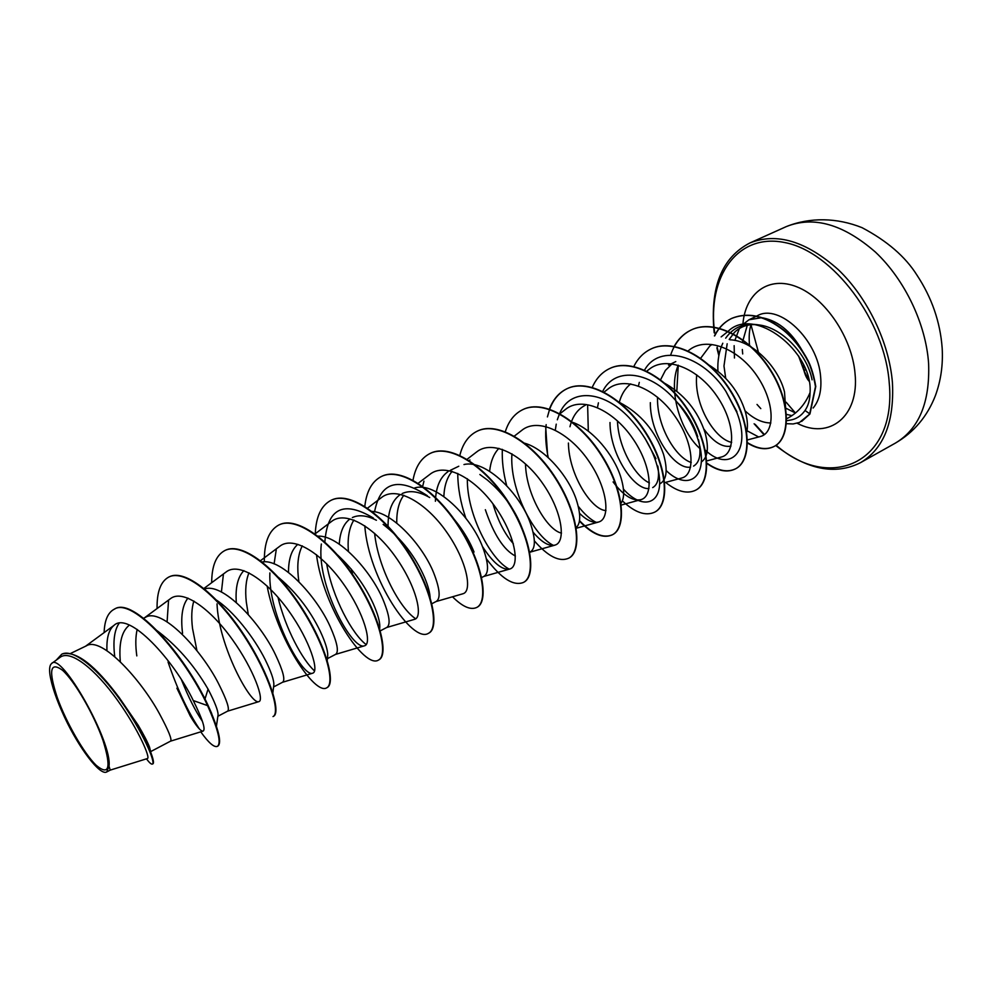 <?xml version="1.0" encoding="UTF-8"?>
<svg xmlns="http://www.w3.org/2000/svg" width="992" height="992" viewBox="0 0 992 992"><rect width="100%" height="100%" fill="white"/><g stroke="black" fill="none" stroke-linecap="round" stroke-linejoin="round"><path stroke-width="1.49" d="M103.056 740.578C111.476 767.957 109.157 776.178 96.088 765.216C83.861 753.325 66.08 722.238 57.238 697.488C48.348 670.394 50.084 661.304 62.471 670.22C74.586 680.934 94.104 714.662 103.056 740.578M725.698 378.163L723.974 366.011L727.173 343.753M786.334 420.744L789.992 420.162C796.142 419.194 801.152 415.97 805.033 410.477C808.294 405.654 809.968 399.677 810.067 392.547C805.033 404.637 797.233 413.366 786.656 418.748M770.858 422.976C762.265 422.914 753.66 418.86 745.066 410.824M70.73 653.381L86.366 645.842C101.531 636.008 141.335 680.028 159.638 714.066C168.528 730.633 172.186 739.648 170.599 741.123L150.623 751.626M119.449 697.909L138.136 725.152C144.001 735.146 147.808 742.524 149.569 747.286L150.871 752.63C145.44 738.308 134.962 720.068 119.449 697.909C95.108 665.124 76.037 650.467 62.26 653.964L62.012 654.088M155.223 629.312C176.03 644.49 193.638 664.417 208.06 689.118C214.88 702.249 218.228 710.855 218.066 714.897L216.442 726.132M143.604 618.239L145.464 617.334C161.622 607.079 201.512 649.847 218.575 683.686C226.87 700.166 229.896 709.317 227.627 711.14L217.868 716.274M196.949 650.715L192.522 628.42C191.183 617.408 191.617 608.27 193.849 601.003M214.917 599.156C233.132 610.142 254.498 638.178 265.199 659.655C271.126 671.72 274.015 680.09 273.842 684.765L272.688 694.09M204.116 589.198C221.91 581.461 259.978 622.058 275.342 654.435C283.08 670.815 285.498 680.078 282.608 682.223L273.569 686.972M248.273 614.482L246.289 601.896C245.012 589.98 245.904 580.283 248.967 572.818M275.714 575.162C294.562 590.166 309.405 608.865 320.267 631.284C325.376 642.283 327.856 650.33 327.732 655.414L327.087 661.676M262.198 561.98C281.592 558.198 316.498 596.056 330.038 626.25C337.243 642.531 339.115 651.893 335.643 654.336L327.397 658.663M298.865 581.659L298.232 576.29C297.03 563.58 298.394 553.437 302.3 545.86M337.516 554.937C353.177 569.482 365.13 585.813 373.352 603.917C377.741 613.887 379.899 621.5 379.812 626.783L379.552 630.044M317.961 536.151C338.284 534.936 370.71 570.512 382.788 599.056C389.496 615.238 390.848 624.687 386.83 627.415L379.849 631.086M352.619 574.455L351.242 569.061M383.135 524.396C401.524 538.619 415.338 556.326 424.588 577.518C428.284 586.384 430.144 593.489 430.168 598.821L430.156 599.168M371.256 511.376C392.125 511.624 422.766 545.439 433.678 572.83C439.927 588.901 440.795 598.436 436.282 601.412L431.458 603.942M414.631 487.977C435.513 481.12 471.597 516.981 482.819 547.497C488.634 563.468 489.056 573.066 484.071 576.278L481.666 577.542M515.381 556.028C503.75 549.965 493.743 534.514 485.348 509.702M463.971 464.554C485.522 459.085 520.093 493.52 530.298 523.032C535.705 538.892 535.705 548.539 530.286 551.974L529.74 552.259M513.335 543.678C504.73 534.018 497.934 520.726 492.937 503.812M561.484 533.101C547.596 530.398 526.281 495.355 525.5 464.206M523.801 442.978C544.633 448.235 568.404 476.172 576.203 499.373C580.99 514.24 580.866 523.764 575.806 527.955M605.963 510.582C591.616 510.099 568.85 474.833 568.404 443.04M572.83 422.406C592.844 429.4 613.763 455.03 620.595 476.495C624.514 489.118 624.65 498.058 620.992 503.316M559.612 413.552C570.053 387.909 603.409 390.017 629.523 418.153C645.06 435.277 654.732 453.121 658.514 471.696L657.82 466.042C659.618 477.425 657.907 484.617 652.699 487.593M648.979 488.56C634.173 490.048 610.043 454.832 609.993 422.53M619.516 402.417C640.758 413.639 655.439 430.95 663.549 454.361C667.864 469.886 666.748 479.644 660.213 483.65M649.413 482.93C635.054 476.482 618.326 447.553 617.458 420.868M602.702 391.394C615.139 365.602 652.228 371.405 677.499 402.702C688.2 415.834 695.417 429.437 699.149 443.523L698.517 439.716C701.518 453.567 699.868 462.371 693.569 466.104M690.618 467.071C675.416 470.382 650.045 435.463 650.33 402.64M663.636 382.676C684.034 393.936 697.872 410.688 705.151 432.921C709.069 447.938 707.78 457.647 701.27 462.036M691.238 462.495C675.862 457.721 657.349 426.994 657.51 399.094L657.522 397.197M730.943 446.127C722.449 447.677 713.422 441.998 703.898 429.09M707.755 364.275C726.628 375.732 739.189 391.691 745.451 412.151C747.683 420.434 748.03 427.366 746.492 432.921M731.662 442.382C715.716 439.32 695.975 408.394 696.434 379.899L696.644 374.778M120.342 661.738C118.755 643.969 121.52 631.966 128.625 625.754M136.809 655.898C135.371 645.37 135.495 636.542 137.181 629.436M182.565 633.33C180.532 616.95 182.33 605.207 187.947 598.089M236.307 602.466C235.253 587.512 237.782 576.898 243.883 570.623M288.511 572.421C288.449 559.128 291.549 549.766 297.823 544.335M339.264 544.162C339.971 532.344 343.468 523.999 349.742 519.138M352.383 517.551C358.955 514.501 366.966 515.406 376.39 520.267M348.415 551.391C347.349 538.098 349.172 527.645 353.884 520.031M388.083 528.128C387.661 512.256 391.53 501.208 399.677 494.983M402.132 493.557C409.783 490.073 418.971 491.4 429.722 497.538M449.624 513.98C460.586 526.194 468.72 538.879 474.04 552.023M396.763 523.131C396.552 511.24 398.896 501.94 403.806 495.231M435.401 501.27C435.885 487.122 440.088 477.239 448.024 471.622M479.855 474.486L487.456 480.091C503.353 493.607 514.798 509.38 521.817 527.409M443.846 496.521C444.304 485.745 447.07 477.363 452.116 471.361M489.626 471.299C490.643 461.416 493.743 453.753 498.926 448.322M569.954 426.746C572.496 416.33 577.629 409.15 585.354 405.207M677.499 402.702L680.041 405.257C688.535 415.4 694.425 425.903 697.711 436.753M619.306 402.244C621.414 394.543 625.047 388.566 630.218 384.301L630.751 383.879M644.403 370.363C659.196 342.972 702.485 354.814 725.859 391.294L736.92 411.742M660.412 380.085L665.384 370.413L672.278 363.63M700.674 358.248L709.788 346.034L711.834 344.522M730.013 339.797C752.68 340.417 778.757 367.697 784.511 392.014L785.738 409.969M147.399 758.533C150.685 758.248 138.917 730.137 117.465 700.178C96.1 670.158 70.519 648.867 59.942 657.436L51.572 663.549M109.008 766.196C112.679 742.512 60.996 650.864 51.572 663.561C49.774 665.012 49.216 668.534 49.86 674.101C51.534 685.435 56.494 699.943 64.74 717.638C79.248 748.489 100.118 776.004 106.714 771.962L109.008 766.196L110.248 770.114L147.411 758.545M208.06 689.118L205.084 698.715L189.869 672.787M119.077 623.298C114.316 630.23 112.877 641.34 114.75 656.642M211.73 713.62L208.06 705.362C184.934 654.819 133.015 596.39 114.7 609.001L114.452 609.125M146.444 758.843C149.432 762.811 151.429 764.547 152.421 764.076L152.917 763.828C154.07 763.121 153.388 759.388 150.871 752.63M190.328 716.162L176.898 688.175L190.34 716.162C196.515 726.442 200.756 731.414 203.038 731.092C205.89 729.666 202.628 719.485 193.279 700.563L207.576 705.622C218.265 729.765 221.526 743.343 217.384 746.368L217.856 746.108C222.01 743.082 218.748 729.504 208.06 705.362L207.576 705.622C184.425 655.067 132.519 596.626 114.204 609.237C107.905 612.56 104.544 620.347 104.123 632.611M152.421 764.076C155.918 762.687 142.91 731.86 120.813 700.786C98.803 669.6 73.272 648.074 61.752 654.199L56.271 660.114M193.279 700.563C174.096 660.498 128.848 610.65 113.968 625.394C108.785 629.66 106.442 638.104 106.962 650.715M810.067 392.547C813.217 351.652 754.354 305.598 728.314 331.142L721.147 336.896M760.17 436.542C775.062 433.293 775.484 402.727 756.772 375.559C738.284 348.39 706.019 335.705 688.584 350.548L687.865 351.094M678.218 365.168C667.542 390.364 680.772 431.731 699.968 448.595M721.32 457.027C735.791 453.865 735.667 423.014 716.646 395.734C697.847 368.268 665.942 355.099 648.818 369.594M664.342 482.732L681.653 478.032C695.417 474.97 694.549 444.193 675.205 416.553C656.22 388.827 624.563 375.088 607.774 389.224L603.818 392.311M613.081 481.914C623.236 495.281 632.45 501.22 640.708 499.708C653.765 496.756 652.029 465.98 632.437 438.08C613.143 410.031 581.932 395.734 565.415 409.473L559.959 413.738M579.539 513.348C586.78 520.354 593.067 523.268 598.412 522.065C610.75 519.324 608.096 488.498 588.256 460.3C568.676 431.929 537.751 417.062 521.693 430.416L514.017 436.356M533.15 532.282C541.57 542.14 548.75 546.443 554.726 545.166C566.296 542.624 562.712 511.86 542.574 483.29C522.722 454.671 492.206 439.084 476.507 452.067M482.36 546.356C492.9 562.675 501.964 570.251 509.578 569.073C520.316 566.705 515.704 535.953 495.33 507.098C475.143 478.119 445.011 461.875 429.796 474.449L417.855 483.538M462.855 593.762C472.7 591.604 467.108 560.926 446.375 531.675C425.928 502.411 396.192 485.472 381.461 497.575L367.176 508.412M386.582 627.539L414.532 619.343C423.423 617.384 416.739 586.743 395.721 557.182C374.914 527.521 345.687 509.9 331.452 521.532L315.01 533.932M321.346 544.025C316.138 584.697 352.482 650.913 364.473 645.804C372.372 644.143 364.585 613.564 343.232 583.594C322.078 553.573 293.322 535.246 279.657 546.344L260.524 560.666M269.874 572.93C268.014 614.594 302.709 677.697 312.604 673.208C319.486 671.869 310.446 641.291 288.796 611.01C267.27 580.618 239.06 561.472 225.99 572.074L203.558 588.74M217.025 603.88C218.624 646.214 251.026 705.386 258.838 701.629C264.591 700.637 254.287 670.133 232.302 639.443C210.391 608.654 182.702 588.69 170.339 598.759L144.485 617.818M804.537 354.851C793.315 333.436 779.377 321.098 762.699 317.837M761.534 317.7L748.972 319.771L740.912 326.046M739.412 328.488L734.861 340.417M734.142 345.662L734.452 358M729.194 339.462L734.378 332.469C740.875 326.108 749.059 323.59 758.954 324.942C781.597 327.422 807.141 353.859 812.076 379.837M202.442 721.382C195.498 711.227 188.53 697.413 181.524 679.942M167.09 621.848L168.553 600.371M249.525 644.614C256.928 656.592 262.62 667.554 266.575 677.474M221.414 592.026L223.374 574.566M314.576 670.952C302.659 660.362 285.361 628.556 278.008 597.32M274.09 563.89L276.222 549.841M366.209 644.614C352.396 634.434 332.345 597.568 326.678 563.816M324.868 541.979C327.397 508.152 343.567 500.179 373.364 518.047M415.735 618.772C400.21 608.964 378.25 568.354 374.616 533.349M374.567 511.785C380.407 481.914 398.015 476.557 427.366 495.715M422.567 486.812L423.956 481.132M509.268 569.148C490.742 559.786 466.724 514.302 467.344 478.727M469.613 460.896L469.886 459.941M553.462 545.389C533.659 536.027 509.33 489.118 511.934 453.803M596.13 522.35C590.24 519.386 584.3 514.054 578.299 506.354M555.309 430.106L556.239 424.154M557.318 419.79L559.476 413.862M658.514 471.696C664.913 503.44 643.771 511.984 623.447 489.118M597.482 407.526L598.424 402.814M699.149 443.523C708.437 477.685 687.704 491.61 666.19 470.568M655.972 458.664L644.887 438.129M638.464 385.913L639.307 382.379M725.859 391.294L736.92 412.598C752.172 451.881 729.529 473.221 705.238 450.095M676.829 391.022L678.268 365.192M758.458 436.864L746.071 430.243M717.91 370.996C717.427 360.505 719.051 351.242 722.784 343.232M725.673 338.16C733.658 326.938 744.756 322.536 758.954 324.942M199.442 729.021C187.86 711.735 177.394 689.39 168.045 662.011M169.111 576.898L169.347 576.786C185.33 568.515 218.748 596.068 244.342 635.413C270.097 674.684 281.294 712.876 273.47 716.323L273.234 716.435M225.085 550.424L225.308 550.312C242.234 541.62 276.111 568.156 301.134 606.806C326.318 645.383 336.09 683.513 327.1 687.605L326.876 687.716M279.087 524.88L279.31 524.768C297.079 515.716 331.365 541.26 355.83 579.241C380.482 617.148 388.926 655.191 378.857 659.878L378.646 659.99M331.229 500.216L331.44 500.117C350.002 490.718 384.636 515.344 408.568 552.68C432.698 589.918 439.89 627.862 428.842 633.107L428.631 633.218M381.585 476.408L381.796 476.309C401.066 466.575 435.996 490.333 459.42 527.037C483.054 563.642 489.106 601.474 477.127 607.24L476.929 607.34M430.243 453.394L430.441 453.294C450.368 443.263 485.584 466.19 508.524 502.299C531.687 538.296 536.647 575.992 523.813 582.242L523.627 582.341M477.301 431.136L477.487 431.049C498.021 420.732 533.473 442.878 555.954 478.404C578.658 513.819 582.589 551.378 568.962 558.062L568.776 558.149M522.834 409.609L523.02 409.51C544.112 398.958 579.75 420.36 601.784 455.316C624.042 490.16 627.031 527.57 612.672 534.651C603.545 538.73 592.484 534.056 579.477 520.626M548.229 457.585C545.786 445.941 545.104 434.955 546.158 424.638M547.423 416.913L549.58 409.448M549.68 409.175C553.338 399.404 559.153 392.572 567.102 388.666C588.702 377.89 624.501 398.573 646.102 432.983C667.938 467.282 670.034 504.519 654.993 511.984L654.819 512.07M609.634 368.553L609.807 368.466C631.879 357.492 667.802 377.506 688.981 411.382C710.408 445.135 711.673 482.186 696 490.011L695.826 490.098M651.012 348.986L651.174 348.899C673.68 337.739 709.702 357.108 730.484 390.464C751.514 423.696 752.01 460.561 735.742 468.72C727.545 472.738 717.923 470.865 706.874 463.103M670.642 355.062C674.672 343.12 681.554 334.75 691.275 329.939C714.004 318.68 749.741 337.02 770.226 369.495C791.269 402.02 790.649 438.365 774.256 446.363C766.407 450.219 757.392 448.917 747.187 442.457M714.649 335.928C718.704 327.806 724.42 321.966 731.774 318.37C748.179 311.711 765.675 315.729 784.263 330.448C793.972 338.681 802.032 348.973 808.43 361.324C811.654 368.106 814.097 376.501 815.784 386.483L809.956 413.962L805.033 410.477M217.384 746.368C214.185 747.67 208.63 742.822 200.744 731.836M157.083 608.505C156.798 591.852 160.729 581.362 168.863 577.009C184.859 568.738 218.265 596.304 243.871 635.661C269.626 674.944 280.835 713.124 273.011 716.571L273.47 716.323M211.68 582.701C211.767 565.874 216.157 555.148 224.849 550.535C241.763 541.843 275.64 568.379 300.663 607.042C325.86 645.618 335.643 683.748 326.666 687.84C314.923 695.553 276.83 638.476 267.121 585.999M264.356 561.856C264.046 542.661 268.882 530.373 278.864 524.979C296.633 515.927 330.919 541.483 355.384 579.477C380.035 617.371 388.492 655.414 378.436 660.102C364.523 669.178 323.218 607.811 316.473 554.664M315.258 534.105C315.94 516.745 321.197 505.486 331.018 500.315C349.568 490.916 384.202 515.555 408.134 552.891C432.264 590.141 439.468 628.085 428.432 633.33C412.449 643.659 368.615 579.105 364.783 525.76M364.758 506.813C366.383 491.474 371.926 481.368 381.374 476.507C400.644 466.773 435.575 490.544 459.011 527.248C482.645 563.865 488.696 601.685 476.743 607.451C470.605 610.303 462.532 606.744 452.513 596.787M412.932 480.599C415.313 467.083 421.017 458.056 430.044 453.493C449.971 443.461 485.175 466.389 508.115 502.498C531.29 538.507 536.25 576.203 523.429 582.44C513.521 586.346 501.196 578.497 486.452 558.88M465.831 518.171C460.511 502.684 457.82 487.766 457.758 473.42M459.829 455.39C462.793 443.548 468.559 435.5 477.102 431.235C497.637 420.918 533.076 443.077 555.557 478.603C578.274 514.03 582.217 551.589 568.59 558.248C559.339 562.228 547.931 556.438 534.378 540.888M506.676 485.621C503.304 472.924 501.865 460.834 502.336 449.339M505.288 431.731C508.66 421.092 514.451 413.738 522.648 409.696C543.728 399.131 579.365 420.534 601.4 455.502C623.67 490.358 626.671 527.769 612.312 534.837C603.272 538.892 592.311 534.316 579.402 521.11M547.745 457.151L545.65 426.424M549.419 409.088C553.09 399.454 558.856 392.696 566.742 388.839C588.343 378.064 624.129 398.759 645.73 433.169C667.579 467.468 669.687 504.705 654.646 512.17C645.643 516.324 634.88 512.554 622.344 500.861M588.306 431.185L587.636 405.096M592.249 387.376C596.13 378.572 601.871 372.335 609.46 368.64C631.532 357.666 667.442 377.679 688.622 411.556C710.061 445.309 711.338 482.372 695.665 490.197C687.208 494.252 677.189 491.648 665.595 482.397M633.702 366.705C637.744 358.521 643.461 352.644 650.839 349.06C673.332 337.9 709.354 357.281 730.137 390.637C751.18 423.869 751.676 460.747 735.419 468.906C727.31 472.874 717.811 471.076 706.887 463.512M674.064 346.568C678.206 339.028 683.835 333.535 690.953 330.088C713.67 318.841 749.406 337.181 769.904 369.656C790.946 402.182 790.326 438.538 773.946 446.536C766.184 450.356 757.268 449.116 747.187 442.829M714.414 335.916C718.468 327.881 724.16 322.09 731.464 318.531C747.856 311.86 765.353 315.89 783.94 330.609C793.662 338.83 801.71 349.134 808.12 361.485C811.332 368.268 813.787 376.662 815.474 386.657L809.633 414.135L799.552 422.418L793.141 423.956L786.16 423.671M757.02 404.451L760.802 408.617M801.672 421.414L809.956 413.962M809.199 381.25L804.177 371.132L798.696 356.14M804.177 371.132L809.125 380.816M802.95 365.651L804.239 370.475L805.826 369.656M751.006 324.905L758.409 352.135M786.172 402.244L795.386 412.97M895.416 443.089C918.952 429.028 930.012 402.529 928.611 363.593C925.982 324.111 904.878 279.781 875.44 252.104C843.361 224.167 813.651 215.673 786.321 226.585L749.902 242.966C776.773 232.264 806.273 241.192 838.389 269.762C867.888 298.059 889.365 343.071 892.453 382.924C894.325 422.22 883.698 448.781 860.585 462.619L895.416 443.089C913.992 432.252 927.322 416.417 935.419 395.585C940.887 380.655 943.144 364.796 942.164 348.031C940.23 321.941 931.798 297.612 916.893 275.032C905.374 256.692 887.084 240.907 862.036 227.664C837.012 217.62 810.204 217.074 786.321 226.585M714.711 333.188C706.961 277.214 737.143 232.413 785.106 242.618C832.995 251.844 884.963 320.676 889.266 383.247C896.768 464.12 829.076 491.908 776.104 445.172M764.435 434.57L755.123 424.316M719.026 354.752L717.166 347.2M742.698 353.946L742.314 349.482M742.351 342.6L747.274 325.289M748.972 319.771L757.38 315.729C779.166 303.093 818.09 339.859 820.644 376.935C821.785 390.265 819.28 400.632 813.142 408.01M742.909 324.086C745.302 293.124 768.701 275.416 796.998 286.886C825.27 297.997 852.066 337.64 855.03 373.426C859.556 416.739 828.965 440.101 797.122 423.237M792 415.648L786.185 414.309M716.894 347.944L718.84 355.682M754.118 423.77L764.051 434.831M775.67 445.482C806.918 469.762 835.214 475.478 860.585 462.619M751.08 324.682C749.27 329.704 748.749 336.685 749.53 345.638M450.232 470.369L458.788 466.24M668.496 365.106L675.788 361.584M106.714 771.962L110.248 770.114M760.17 436.579L747.137 440.014M721.32 457.039L706.763 460.933M648.793 369.57L646.524 371.368M640.708 499.708L621.228 505.064M598.424 522.077L575.881 528.364M554.726 545.191L529.79 552.234M476.495 452.054L466.773 459.544M509.578 569.073L483.662 576.488M462.867 593.786L435.959 601.574M364.473 645.804L335.457 654.422M312.616 673.221L282.484 682.285M258.838 701.642L227.565 711.177M203.05 731.129L170.574 741.148M113.968 625.394L85.523 646.251M795.497 413.007L785.999 408.258M714.178 332.766C709.813 287.506 721.73 257.573 749.902 242.966M798.548 355.917L804.053 370.884C805.256 375.422 806.98 378.907 809.224 381.337"/></g></svg>
